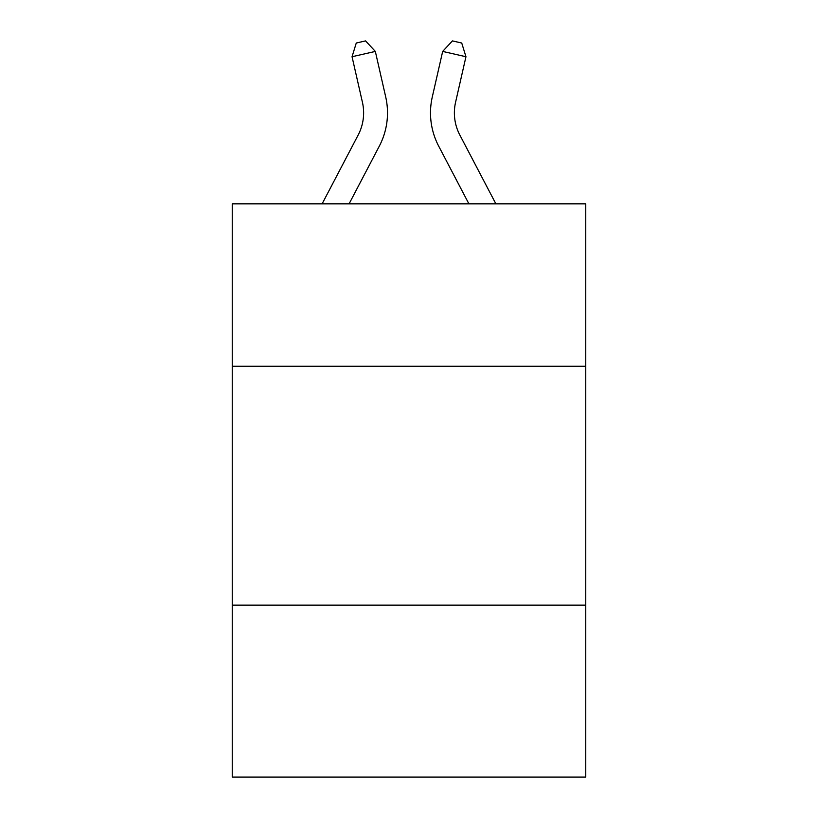 <?xml version="1.0" encoding="UTF-8"?>
<svg xmlns="http://www.w3.org/2000/svg" width="818" height="818" viewBox="0 0 818 818"><rect width="100%" height="100%" fill="white"/><g stroke="black" fill="none" stroke-linecap="round" stroke-linejoin="round"><path stroke-width="1.23" d="M585.76 366.26L585.76 203.835L232.24 203.835L232.24 366.26L585.76 366.26L585.76 777.1L232.24 777.1L232.24 366.26M585.76 605.115L232.24 605.115M385.707 96.953L375.329 51.422L385.707 96.953A71.657 71.657 0 0 1 379.317 146.125L349.092 203.835M495.872 203.835L459.839 135.042A47.771 47.771 0 0 1 455.575 102.26L465.953 56.728L442.671 51.422L432.293 96.953A71.657 71.657 0 0 0 438.683 146.125L468.908 203.835M465.953 56.728L461.73 43.027L452.415 40.9L442.671 51.422L432.293 96.953M459.839 135.042A47.771 47.771 0 0 1 455.575 102.26A47.771 47.771 0 0 0 459.839 135.042A47.771 47.771 0 0 1 455.575 102.26A47.771 47.771 0 0 0 459.839 135.042A47.771 47.771 0 0 1 455.575 102.26A47.771 47.771 0 0 0 459.839 135.042A47.771 47.771 0 0 1 455.575 102.26A47.771 47.771 0 0 0 459.839 135.042A47.771 47.771 0 0 1 455.575 102.26A47.771 47.771 0 0 0 459.839 135.042A47.771 47.771 0 0 1 455.575 102.26A47.771 47.771 0 0 0 459.839 135.042A47.771 47.771 0 0 1 455.575 102.26A47.771 47.771 0 0 0 459.839 135.042A47.771 47.771 0 0 1 455.575 102.26A47.771 47.771 0 0 0 459.839 135.042A47.771 47.771 0 0 1 455.575 102.26A47.771 47.771 0 0 0 459.839 135.042A47.771 47.771 0 0 1 455.575 102.26A47.771 47.771 0 0 0 459.839 135.042A47.771 47.771 0 0 1 455.575 102.26A47.771 47.771 0 0 0 459.839 135.042A47.771 47.771 0 0 1 455.575 102.26A47.771 47.771 0 0 0 459.839 135.042A47.771 47.771 0 0 1 455.575 102.26A47.771 47.771 0 0 0 459.839 135.042A47.771 47.771 0 0 1 455.575 102.26A47.771 47.771 0 0 0 459.839 135.042A47.771 47.771 0 0 1 455.575 102.26A47.771 47.771 0 0 0 459.839 135.042M322.128 203.835L358.161 135.042A47.771 47.771 0 0 0 362.425 102.26L352.047 56.728L356.27 43.027L365.585 40.9L375.329 51.422L352.047 56.728M358.161 135.042A47.771 47.771 0 0 0 362.425 102.26A47.771 47.771 0 0 1 358.161 135.042A47.771 47.771 0 0 0 362.425 102.26A47.771 47.771 0 0 1 358.161 135.042A47.771 47.771 0 0 0 362.425 102.26A47.771 47.771 0 0 1 358.161 135.042A47.771 47.771 0 0 0 362.425 102.26A47.771 47.771 0 0 1 358.161 135.042A47.771 47.771 0 0 0 362.425 102.26A47.771 47.771 0 0 1 358.161 135.042A47.771 47.771 0 0 0 362.425 102.26A47.771 47.771 0 0 1 358.161 135.042A47.771 47.771 0 0 0 362.425 102.26A47.771 47.771 0 0 1 358.161 135.042A47.771 47.771 0 0 0 362.425 102.26"/></g></svg>
